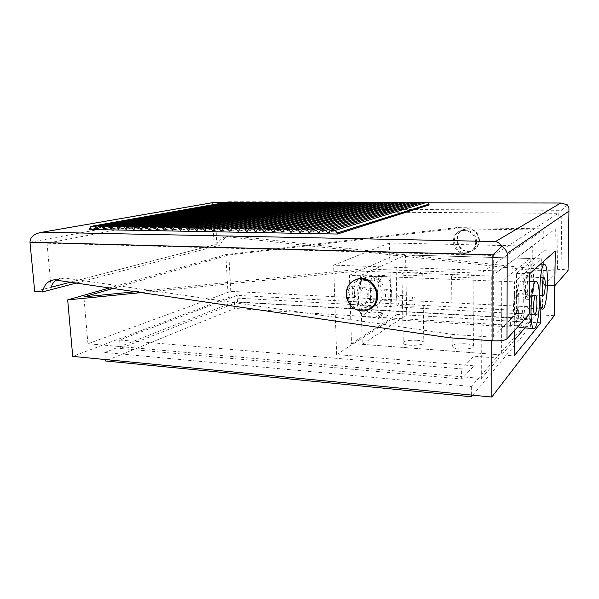 <?xml version="1.0" encoding="UTF-8"?>
<svg xmlns="http://www.w3.org/2000/svg" width="599" height="599" viewBox="0 0 599 599"><rect width="100%" height="100%" fill="white"/><g stroke="black" fill="none" stroke-linecap="round" stroke-linejoin="round"><path stroke-width="0.45" stroke-dasharray="3 2.25" d="M372.967 306.508L372.66 306.561C363.758 308.305 354.256 299.852 354.226 290.283C354.166 285.678 355.701 281.852 358.816 278.812M359.115 278.535L366.453 275.255C375.161 273.923 384.318 282.316 384.288 291.72C383.996 299.41 380.41 304.292 373.544 306.389M142.285 292.507L358.449 271.07L491.749 276.087L491.794 340.704M104.773 352.504L471.323 386.497L530.437 318.773L234.396 301.761L104.773 352.504L105.357 359.565M554.232 315.68L228.249 297.636L72.726 356.398M471.323 386.497L471.368 395.055M389.44 242.977L333.636 265.162L498.937 270.943L532.309 246.189L389.44 242.977L391.117 319.537L510.363 326.927L510.385 318.728L531.74 319.963L532.309 246.189M510.363 326.927L518.352 318.383L237.504 302.196L120.324 348.483L461.672 379.017L473.996 365.839L336.638 354.526L391.117 319.537M336.638 354.526L333.636 265.162M234.396 301.761L234.763 308.478L105.469 360.98M530.437 318.773L530.385 326.582L234.763 308.478M472.708 395.183L530.385 326.582M491.749 276.087L555.303 229.005L456.58 227.613L453.997 228.758L543.271 230.068L481.012 273.189L363.323 268.906L358.449 271.07M456.58 227.613L225.838 254.597L110.074 287.76M225.838 254.597L228.249 297.636M475.741 242.123C474.715 234.291 470.32 230.428 462.563 230.51C447.76 232.09 452.327 256.357 466.763 253.122C472.356 251.662 475.344 248.001 475.741 242.123M555.303 229.005L554.599 285.671M514.256 330.768L514.451 281.859L541.316 258.805L541.271 263.403M541.264 264.114L540.83 308.912M363.323 268.906L136.332 291.631M531.74 319.963L542.499 307.474L230.817 291.346L87.933 343.744L481.319 378.493L481.012 273.189M87.933 343.744L83.897 296.879M113.63 288.284L228.811 254.994L453.997 228.758M230.817 291.346L228.811 254.994M542.499 307.474L543.271 230.068M481.319 378.493L498.862 358.127L498.937 270.943M510.385 318.728L518.39 310.499L237.129 295.367L119.658 340.022L461.604 368.887L473.951 356.188L498.862 358.127M479.477 240.102C478.474 232.39 474.146 228.586 466.494 228.683C451.901 230.248 456.386 254.126 470.619 250.929C476.13 249.491 479.08 245.882 479.477 240.102M473.996 365.839L473.951 356.188M461.672 379.017L461.604 368.887M120.324 348.483L119.658 340.022M237.504 302.196L237.129 295.367M518.352 318.383L518.39 310.499M349.427 275.255L395.857 254.672L397.092 314.43L351.493 343.526L349.427 275.255L514.451 281.859M395.857 254.672L541.316 258.805M397.092 314.43L537.116 322.719M351.493 343.526L514.159 355.881M391.686 293.255C391.147 281.897 388.856 275.997 384.805 275.547C375.288 275.577 373.986 321.528 383.54 319.155C388.017 318.923 392.075 305.7 391.686 293.255M383.54 319.155L377.797 318.795C379.729 318.503 381.466 316.489 383.001 312.753L370.968 312.049C373.155 306.531 374.195 299.979 374.083 292.402C373.813 284.884 372.466 279.553 370.04 276.394L382.162 276.88L379.047 275.315C377.265 275.6 375.625 277.442 374.12 280.841L382.162 276.88M361.759 280.317L361.706 279.082L359.677 282.638L361.759 280.317L374.12 280.841M361.526 280.841C357.828 289.265 357.371 305.64 360.628 313.232L362.769 316.811L375.049 317.567L377.797 318.795M383.001 312.753L375.049 317.567M359.677 282.638C356.412 290.036 356.016 304.359 358.883 311.046C359.954 313.644 361.234 315.059 362.717 315.291L362.769 316.811M370.968 312.049L366.281 313.232C372.653 305.647 371.972 278.31 365.315 277.389L370.04 276.394M405.575 254.942L406.691 314.999L362.26 344.343L360.328 275.69L405.575 254.942L530.205 258.491L529.741 322.284L406.691 314.999M361.706 279.082L365.315 277.389M366.281 313.232L362.717 315.291M367.292 294.596C367.03 289.879 366.011 287.438 364.229 287.25C360.014 287.28 359.482 306.314 363.72 305.37C365.989 304.344 367.172 300.75 367.292 294.596M354.578 293.967C354.301 289.28 353.245 286.846 351.418 286.666L349.352 288.643C347.405 293.667 347.27 298.497 348.955 303.124L350.917 304.659C353.253 303.641 354.473 300.077 354.578 293.967M349.494 294.768C348.371 290.455 347.398 290.942 346.559 296.235C347.69 300.541 348.67 300.054 349.494 294.768M528.063 283.499C528.004 276.438 527.285 272.785 525.907 272.538C522.672 272.68 521.796 300.743 525.068 299.186C526.798 297.636 527.801 292.409 528.063 283.499M519.093 301.29C519.019 294.042 518.232 290.298 516.742 290.066C513.193 290.223 512.175 319.656 515.776 318.009C517.708 316.324 518.816 310.754 519.093 301.29M514.219 340.299L501.618 354.93L501.722 281.35L530.205 258.491M529.741 322.284L524.881 327.923M399.151 299.403C399.031 296.812 398.53 295.472 397.654 295.367C395.557 295.374 395.228 305.902 397.339 305.393C398.477 304.824 399.076 302.824 399.151 299.403M371.986 293.001C371.837 290.141 371.223 288.658 370.167 288.561C367.659 288.606 367.367 300.092 369.882 299.5C371.223 298.871 371.919 296.707 371.986 293.001M465.116 274.05C455.712 274.005 451.212 274.791 451.609 276.409C454.379 278.767 477.029 277.659 473.075 275.368C471.885 274.664 469.227 274.222 465.116 274.05M415.624 272.208C406.294 272.193 401.734 272.979 401.951 274.574C404.52 276.813 426.458 275.562 422.759 273.391C421.711 272.762 419.337 272.373 415.624 272.208M501.722 281.35L360.328 275.69M501.618 354.93L362.26 344.343M465.55 343.744C456.281 343.526 451.848 344.59 452.245 346.933C454.985 350.385 477.298 349.172 473.405 345.788C472.222 344.754 469.609 344.073 465.55 343.744M416.747 340.239C407.552 340.052 403.06 341.123 403.284 343.429C405.837 346.716 427.454 345.279 423.793 342.074C422.759 341.145 420.408 340.531 416.747 340.239M389.155 293.839C389.013 290.949 388.437 289.459 387.426 289.362C385.022 289.414 384.715 301.005 387.126 300.399C388.407 299.762 389.08 297.576 389.155 293.839M415.085 300.226C414.98 297.613 414.508 296.258 413.669 296.161C411.663 296.176 411.326 306.778 413.347 306.261C414.433 305.685 415.01 303.678 415.085 300.226M518.172 302.196C518.12 297.366 517.596 294.873 516.608 294.723C514.234 294.843 513.56 314.43 515.964 313.352C517.251 312.236 517.985 308.515 518.172 302.196M519.603 327.593C522.328 327.219 525.038 312.992 525.053 299.71C524.956 287.595 523.676 281.335 521.227 280.924C516.435 280.774 513.665 320.24 518.075 326.53M523.271 301.499C523.212 294.229 522.448 290.485 520.988 290.253C517.506 290.418 516.488 319.903 520.007 318.249C521.909 316.564 522.994 310.978 523.271 301.499M527.225 284.278C527.18 279.568 526.701 277.135 525.787 276.978C523.631 277.082 523.047 295.764 525.226 294.738C526.386 293.72 527.045 290.23 527.225 284.278M533.679 282.114C533.612 270.329 532.444 264.211 530.182 263.77C524.919 263.957 523.444 310.971 528.767 308.283C531.216 307.931 533.642 294.693 533.679 282.114M532.069 283.656C532.017 276.588 531.32 272.927 529.973 272.68C526.806 272.822 525.922 300.945 529.119 299.38C530.819 297.83 531.8 292.589 532.069 283.656M543.899 261.067L544.004 250.734L516.548 273.339L516.368 313.404L529.239 314.116M516.548 273.339L529.531 273.803M544.004 250.734L555.258 251.011M547.426 285.379L543.66 285.221L543.87 264.196M543.66 285.221L557.467 270.965L528.221 269.969L530.063 268.389L561.053 269.415C564.707 269.572 567.006 269.939 567.957 270.531L568.9 208.175M493.291 255.481L558.216 213.311L214.959 211.05L47.029 243.216L493.291 255.481L493.321 337.2L453.031 334.474L449.213 337.754M493.321 337.2L516.368 313.404M369.957 309.062L365.884 310.417C356.832 312.169 347.165 303.536 347.113 293.787C347.143 287.468 349.726 282.84 354.863 279.905M213.364 202.507C212.368 203.241 211.926 205.232 212.053 208.504L214.165 244.841L34.705 291.481M479.013 240.349C478.009 232.629 473.674 228.811 466.007 228.908C451.391 230.473 455.884 254.403 470.148 251.198C475.666 249.761 478.623 246.144 479.013 240.349M214.165 244.841L220.544 245.006L76.912 282.87M232.667 235.819L228.406 236.882L226.085 236.875L230.36 235.804L232.667 235.819L530.063 268.389M230.36 235.804C225.359 236.59 222.087 239.652 220.544 245.006M29.965 242.243L212.053 208.504L561.869 210.309L567.433 204.895M429.034 204.97L226.946 204.401L89.528 229.477M476.684 241.614C475.666 233.812 471.293 229.956 463.551 230.053C448.808 231.626 453.353 255.788 467.744 252.568C473.307 251.116 476.287 247.462 476.684 241.614M372.174 307.332L370.751 307.646C361.811 309.398 352.257 300.893 352.219 291.271C352.182 286.24 353.957 282.181 357.558 279.104M358.007 278.752L364.499 276.161C381.803 273.181 389.575 302.675 372.728 307.167M453.031 334.474L64.737 277.958L56.912 279.92M56.411 279.86L61.914 277.869L64.737 277.958M226.085 236.875C221.817 237.466 218.74 239.899 216.868 244.16L71.169 282.024M228.406 236.882L528.221 269.969M47.029 243.216L51.11 287.235M214.959 211.05L216.868 244.16M558.216 213.311L557.467 270.965M226.946 204.401L226.909 203.705L89.693 228.541M226.909 203.705L89.678 228.586M227.096 203.705L228.249 201.96M231.948 202.395L232.779 203.72L96.911 228.623M232.779 203.72L96.888 228.721M233.168 203.72L234.329 201.968M238.058 202.41L238.889 203.735L104.189 228.751M238.889 203.735L104.166 228.848M239.278 203.735L240.446 201.975M244.212 202.432L245.043 203.75L111.526 228.878M245.043 203.75L111.504 228.975M245.433 203.75L246.616 201.983M250.404 202.447L251.236 203.765L118.931 229.005M251.236 203.765L118.909 229.11M251.632 203.765L252.823 201.99M256.649 202.462L257.473 203.78L126.404 229.14M257.473 203.78L126.382 229.245M257.87 203.78L259.067 202.005M262.931 202.484L263.747 203.795L133.944 229.267M263.747 203.795L133.921 229.38M264.152 203.795L265.364 202.013M269.258 202.499L270.074 203.81L141.551 229.402M270.074 203.81L141.521 229.514M270.478 203.81L271.699 202.02M275.63 202.514L276.438 203.825L149.233 229.537M276.438 203.825L149.203 229.649M276.85 203.825L278.086 202.028M282.047 202.537L282.855 203.84L156.975 229.672M282.855 203.84L156.945 229.784M283.267 203.84L284.51 202.035M288.508 202.552L289.31 203.855L164.8 229.806M289.31 203.855L164.762 229.926M289.729 203.855L290.987 202.05M301.559 202.582L295.022 202.574L295.816 203.87L172.684 229.941M295.816 203.87L172.654 230.068M296.235 203.87L297.501 202.058M301.567 202.597L302.368 203.885L180.651 230.083M302.368 203.885L180.621 230.211M302.787 203.885L304.067 202.065M308.171 202.612L308.964 203.9L188.692 230.226M308.964 203.9L188.655 230.353M309.384 203.9L310.679 202.073M314.819 202.634L315.606 203.915L196.801 230.368M315.606 203.915L196.764 230.495M316.032 203.915L317.335 202.088M314.857 202.627L321.506 202.642L322.299 203.93L204.993 230.503M322.299 203.93L204.955 230.645M322.726 203.937L324.044 202.095M328.267 202.679L329.038 203.952L213.259 230.652M329.038 203.952L213.222 230.787M329.472 203.952L330.805 202.103M335.058 202.702L335.829 203.967L221.608 230.795M335.829 203.967L221.563 230.937M336.264 203.967L337.604 202.11M341.909 202.724L342.673 203.982L230.031 230.937M342.673 203.982L229.986 231.087M343.107 203.982L344.462 202.125M348.798 202.747L349.561 203.997L238.537 231.087M349.561 203.997L238.492 231.244M349.996 203.997L351.366 202.133M355.746 202.776L356.495 204.012L247.125 231.236M356.495 204.012L247.08 231.394M356.937 204.019L358.322 202.14M362.747 202.799L363.488 204.034L255.795 231.386M363.488 204.034L255.751 231.551M363.93 204.034L365.33 202.155M369.793 202.821L370.526 204.049L264.556 231.536M370.526 204.049L264.503 231.701M370.976 204.049L372.383 202.162M376.898 202.851L377.625 204.064L273.391 231.686M377.625 204.064L273.339 231.858M378.074 204.064L379.496 202.17M384.056 202.881L384.768 204.079L282.324 231.843M384.768 204.079L282.264 232.023M385.224 204.087L386.662 202.185M391.259 202.904L391.971 204.102L291.339 231.993M391.971 204.102L291.279 232.18M392.427 204.102L393.872 202.192M398.53 202.934L399.219 204.117L300.443 232.15M399.219 204.117L300.384 232.345M399.683 204.117L401.15 202.2M405.845 202.964L406.526 204.132L309.638 232.307M406.526 204.132L309.578 232.509M406.998 204.139L408.473 202.215M413.22 202.994L413.894 204.154L318.93 232.464M413.894 204.154L318.863 232.674M414.366 204.154L415.856 202.222M420.655 203.031L421.314 204.169L328.312 232.622M421.314 204.169L328.237 232.839M421.786 204.169L423.291 202.237M561.869 210.309L561.053 269.415M225.344 202.477L308.26 202.597M321.603 202.642L328.237 202.649M328.394 202.649L335.021 202.664M335.23 202.664L341.857 202.672M342.119 202.672L348.745 202.687M349.06 202.687L355.679 202.694M356.053 202.702L362.665 202.709M363.099 202.709L369.703 202.724M370.189 202.724L376.793 202.732M377.34 202.732L383.937 202.747M384.543 202.747L391.132 202.762M391.798 202.762L398.38 202.769L391.881 202.739M399.114 202.769L405.68 202.784M406.481 202.784L413.04 202.799M413.902 202.799L420.453 202.806M421.382 202.806L427.926 202.821M466.763 253.122L470.619 250.929M462.563 230.51L466.494 228.683M364.888 310.978L372.66 306.561M364.499 276.161L366.453 275.255M384.805 275.547L379.047 275.315M358.883 311.046L360.628 313.232M364.229 287.25L351.418 286.666M363.72 305.37L350.917 304.659M349.352 288.643C347.577 291.121 346.716 293.525 346.776 295.869C346.439 297.576 347.165 299.987 348.955 303.116M387.426 289.362L370.167 288.561M387.126 300.399L369.882 299.5M413.669 296.161L397.654 295.367M413.347 306.261L397.339 305.393M401.951 274.574L403.284 343.429M422.759 273.391L423.793 342.074M451.609 276.409L452.245 346.933M473.075 275.368L473.405 345.788M535.588 295.599L516.608 294.723M534.72 314.385L515.964 313.352M529.479 281.245L521.227 280.924M534.315 328.507L533.821 328.477M520.988 290.253L516.742 290.066M520.007 318.249L515.776 318.009M543.959 277.659L525.787 276.978M543.203 295.569L525.226 294.738M540.493 264.092L530.182 263.77M542.851 309.017L542.424 308.994M539.1 308.822L528.767 308.283M529.973 272.68L525.907 272.538M529.119 299.38L525.068 299.186M467.744 252.568L470.148 251.198M463.551 230.053L466.007 228.908M365.884 310.417L370.751 307.646M427.903 202.799L421.456 202.791M420.438 202.784L413.976 202.776M413.018 202.776L406.556 202.762M405.665 202.762L399.189 202.747M391.11 202.739L384.625 202.724M383.914 202.724L377.422 202.717M376.771 202.709L370.279 202.702M369.68 202.702L363.181 202.687M362.642 202.687L356.135 202.679M355.656 202.679L349.15 202.664M348.723 202.664L342.209 202.657M341.842 202.649L335.32 202.642M335.006 202.642L328.484 202.627M328.222 202.627L321.693 202.619M321.483 202.619L314.954 202.604M308.156 202.597L301.619 202.582M295.015 202.574L225.456 202.455M54.067 279.83L61.914 277.869"/><path stroke-width="0.9" d="M373.544 306.389L372.967 306.508M110.074 287.76L67.672 299.904L142.285 292.507M67.672 299.904L72.726 356.398L491.831 397.04L554.232 315.68L554.599 285.671M491.794 340.704L491.831 397.04M105.357 359.565L105.469 360.98L471.376 396.77L472.708 395.183M471.368 395.055L471.376 396.77M541.271 263.403L541.264 264.114M540.83 308.912L540.695 322.936L514.159 355.881L514.256 330.768M136.332 291.631L83.897 296.879L113.63 288.284M376.719 295.831C376.726 286.21 367.374 277.607 358.509 278.954C349.449 281.178 345.421 287.25 346.409 297.179C349.352 306.808 355.514 311.405 364.888 310.978C372.406 309.166 376.352 304.112 376.719 295.831M537.116 322.719L540.695 322.936M524.881 327.923L514.219 340.299M536.966 303.131C536.944 298.257 536.479 295.749 535.588 295.599C533.439 295.734 532.743 315.501 534.914 314.4C536.09 313.262 536.771 309.511 536.966 303.131M539.452 300.406C539.407 288.209 538.246 281.912 535.985 281.508C530.639 281.725 528.895 331.397 534.315 328.507C536.839 328.11 539.392 313.779 539.452 300.406M518.075 326.53L519.603 327.593L533.821 328.477M545.225 285.012C545.21 280.265 544.791 277.816 543.959 277.659C542.013 277.771 541.399 296.617 543.375 295.577C544.424 294.536 545.045 291.017 545.225 285.012M547.486 282.661C547.456 270.8 546.4 264.646 544.319 264.211C539.459 264.414 537.932 311.75 542.851 309.017C545.112 308.65 547.404 295.322 547.486 282.661M547.426 285.379L554.824 285.678L555.258 251.011L529.531 273.803L529.239 314.116L506.994 338.839C504.8 340.449 500.105 341.101 492.925 340.786L449.213 337.754L54.067 279.83C47.95 280.721 44.109 284.757 42.529 291.93L34.705 291.481L29.965 242.243L492.887 254.815L492.925 340.786M337.409 233.004L337.447 234.029L89.528 229.477L89.453 228.586L90.966 226.377L94.754 226.437L96.888 228.721L98.199 226.497L102.017 226.557L103.702 228.84L105.484 226.617L109.34 226.677L111.032 228.968L112.844 226.736L116.73 226.804L118.437 229.103L120.264 226.856L124.188 226.924L125.902 229.237L126.382 229.245L127.752 226.984L131.713 227.043L133.435 229.372L133.921 229.38L135.307 227.103L139.297 227.171L141.042 229.507L142.929 227.231L146.965 227.298L148.709 229.642L149.203 229.649L150.626 227.358L154.692 227.425L156.451 229.776L156.945 229.784L158.391 227.485L162.494 227.553L164.268 229.919L164.762 229.926L166.222 227.613L170.363 227.68L172.654 230.068L174.129 227.747L178.315 227.815L180.621 230.211L182.111 227.875L186.334 227.942L188.655 230.353L190.168 228.009L194.428 228.077L196.764 230.495L198.299 228.144L202.597 228.212L204.955 230.645L206.505 228.279L210.848 228.346L212.69 230.78L213.222 230.787L214.794 228.414L219.174 228.489L221.031 230.929L221.563 230.937L223.157 228.548L227.575 228.623L229.447 231.079L229.986 231.087L231.596 228.691L236.066 228.766L237.945 231.229L238.492 231.244L240.124 228.833L244.632 228.908L246.526 231.386L247.08 231.394L248.727 228.975L253.28 229.05L255.196 231.536L255.751 231.551L257.42 229.118L262.018 229.192L263.942 231.693L264.503 231.701L266.196 229.26L270.838 229.335L272.777 231.85L273.339 231.858L275.053 229.402L279.74 229.484L281.695 232.008L282.264 232.023L284.001 229.552L288.733 229.634L290.702 232.172L291.279 232.18L293.038 229.702L297.823 229.776L299.799 232.33L300.384 232.345L302.166 229.851L306.995 229.934L308.987 232.494L309.578 232.509L311.383 230.001L316.257 230.083L318.271 232.659L318.863 232.674L320.69 230.158L325.616 230.241L327.638 232.831L328.237 232.839L330.094 230.308L335.066 230.39L337.409 233.004L429.026 204.192L429.034 204.97L337.447 234.029M543.87 264.196L543.899 261.067M554.824 285.678L568.047 270.621M427.926 202.821L561.121 203.024L567.433 204.895L568.9 208.175L568.945 211.155L507.211 253.414C506.484 250.689 504.747 248.308 501.992 246.264L492.887 254.815M354.863 279.905L359.52 278.483C375.708 275.637 384.813 302.405 369.957 309.062M357.558 279.104L358.007 278.752M372.728 307.167L372.174 307.332M225.344 202.477L213.364 202.507M501.992 246.264C500.165 243.658 498.009 242.086 495.53 241.547L560.731 203.046M213.903 202.455L41.967 232.262C34.195 233.573 30.197 236.897 29.965 242.243M76.912 282.87L42.529 291.93M71.169 282.024L51.11 287.235C52.21 284.031 53.977 281.567 56.411 279.86M94.754 226.437L231.431 201.96L228.249 201.96L90.966 226.377M96.911 228.623L96.432 228.706M231.431 201.96L231.948 202.395M102.017 226.557L237.533 201.975L234.329 201.968L98.199 226.497M104.189 228.751L103.702 228.84M237.533 201.975L238.058 202.41M109.34 226.677L243.681 201.983L240.446 201.975L105.484 226.617M111.526 228.878L111.032 228.968M243.681 201.983L244.212 202.432M116.73 226.804L249.865 201.99L246.616 201.983L112.844 226.736M118.931 229.005L118.437 229.103M249.865 201.99L250.404 202.447M124.188 226.924L256.095 201.998L252.823 201.99L120.264 226.856M126.404 229.14L125.902 229.237M256.095 201.998L256.649 202.462M131.713 227.043L262.369 202.005L259.067 202.005L127.752 226.984M133.944 229.267L133.435 229.372M262.369 202.005L262.931 202.484M139.297 227.171L268.689 202.013L265.364 202.013L135.307 227.103M141.551 229.402L141.042 229.507M268.689 202.013L269.258 202.499M146.965 227.298L275.046 202.028L271.699 202.02L142.929 227.231M149.233 229.537L148.709 229.642M275.046 202.028L275.63 202.514M154.692 227.425L281.455 202.035L278.086 202.028L150.626 227.358M156.975 229.672L156.451 229.776M281.455 202.035L282.047 202.537M162.494 227.553L287.902 202.043L284.51 202.035L158.391 227.485M164.8 229.806L164.268 229.919M287.902 202.043L288.508 202.552M170.363 227.68L294.401 202.05L290.987 202.05L166.222 227.613M172.684 229.941L172.153 230.061M294.401 202.05L295.015 202.574M178.315 227.815L300.945 202.065L297.501 202.058L174.129 227.747M180.651 230.083L180.112 230.203M300.945 202.065L301.567 202.597M186.334 227.942L307.534 202.073L304.067 202.065L182.111 227.875M188.692 230.226L188.138 230.345M307.534 202.073L308.171 202.612M194.428 228.077L314.168 202.08L310.679 202.073L190.168 228.009M196.801 230.368L196.247 230.488M314.168 202.08L314.819 202.634M202.597 228.212L320.854 202.088L317.335 202.088L198.299 228.144M204.993 230.503L204.431 230.63M320.854 202.088L321.603 202.642M210.848 228.346L327.586 202.103L324.044 202.095L206.505 228.279M213.259 230.652L212.69 230.78M327.586 202.103L328.267 202.679M219.174 228.489L334.369 202.11L330.805 202.103L214.794 228.414M221.608 230.795L221.031 230.929M334.369 202.11L335.058 202.702M227.575 228.623L341.198 202.118L337.604 202.11L223.157 228.548M230.031 230.937L229.447 231.079M341.198 202.118L341.909 202.724M236.066 228.766L348.079 202.125L344.462 202.125L231.596 228.691M238.537 231.087L237.945 231.229M348.079 202.125L348.798 202.747M244.632 228.908L355.012 202.14L351.366 202.133L240.124 228.833M247.125 231.236L246.526 231.386M355.012 202.14L355.746 202.776M253.28 229.05L361.991 202.148L358.322 202.14L248.727 228.975M255.795 231.386L255.196 231.536M361.991 202.148L362.747 202.799M262.018 229.192L369.029 202.155L365.33 202.155L257.42 229.118M264.556 231.536L263.942 231.693M369.029 202.155L369.793 202.821M270.838 229.335L376.112 202.17L372.383 202.162L266.196 229.26M273.391 231.686L272.777 231.85M376.112 202.17L376.898 202.851M279.74 229.484L383.248 202.177L379.496 202.17L275.053 229.402M282.324 231.843L281.695 232.008M383.248 202.177L384.056 202.881M288.733 229.634L390.443 202.185L386.662 202.185L284.001 229.552M291.339 231.993L290.702 232.172M390.443 202.185L391.259 202.904M297.823 229.776L397.684 202.2L393.872 202.192L293.038 229.702M300.443 232.15L299.799 232.33M397.684 202.2L398.53 202.934M306.995 229.934L404.984 202.207L401.15 202.2L302.166 229.851M309.638 232.307L308.987 232.494M404.984 202.207L405.845 202.964M316.257 230.083L412.344 202.222L408.473 202.215L311.383 230.001M318.93 232.464L318.271 232.659M412.344 202.222L413.22 202.994M325.616 230.241L419.749 202.23L415.856 202.222L320.69 230.158M328.312 232.622L327.638 232.831M419.749 202.23L420.655 203.031M335.066 230.39L427.222 202.237L423.291 202.237L330.094 230.308M427.222 202.237L428.787 204.192L337.11 232.996M507.211 253.414L506.994 338.839M568.945 211.155L568.039 270.988M355.679 202.694L356.053 202.702M362.665 202.709L363.099 202.709M369.703 202.724L370.189 202.724M376.793 202.732L377.34 202.732M383.937 202.747L384.543 202.747M391.132 202.762L391.798 202.762M405.68 202.784L406.481 202.784M413.04 202.799L413.902 202.799M420.453 202.806L421.382 202.806M42.626 232.21L495.53 241.547M358.509 278.954L359.52 278.483M535.985 281.508L529.479 281.245M544.319 264.211L540.493 264.092M542.424 308.994L539.1 308.822M561.121 203.024L427.903 202.799M421.456 202.791L420.438 202.784M413.976 202.776L413.018 202.776M406.556 202.762L405.665 202.762M391.881 202.739L391.11 202.739M384.625 202.724L383.914 202.724M377.422 202.717L376.771 202.709M370.279 202.702L369.68 202.702M363.181 202.687L362.642 202.687M356.135 202.679L355.656 202.679M349.15 202.664L348.723 202.664M225.456 202.455L213.813 202.432L41.967 232.262"/></g></svg>
